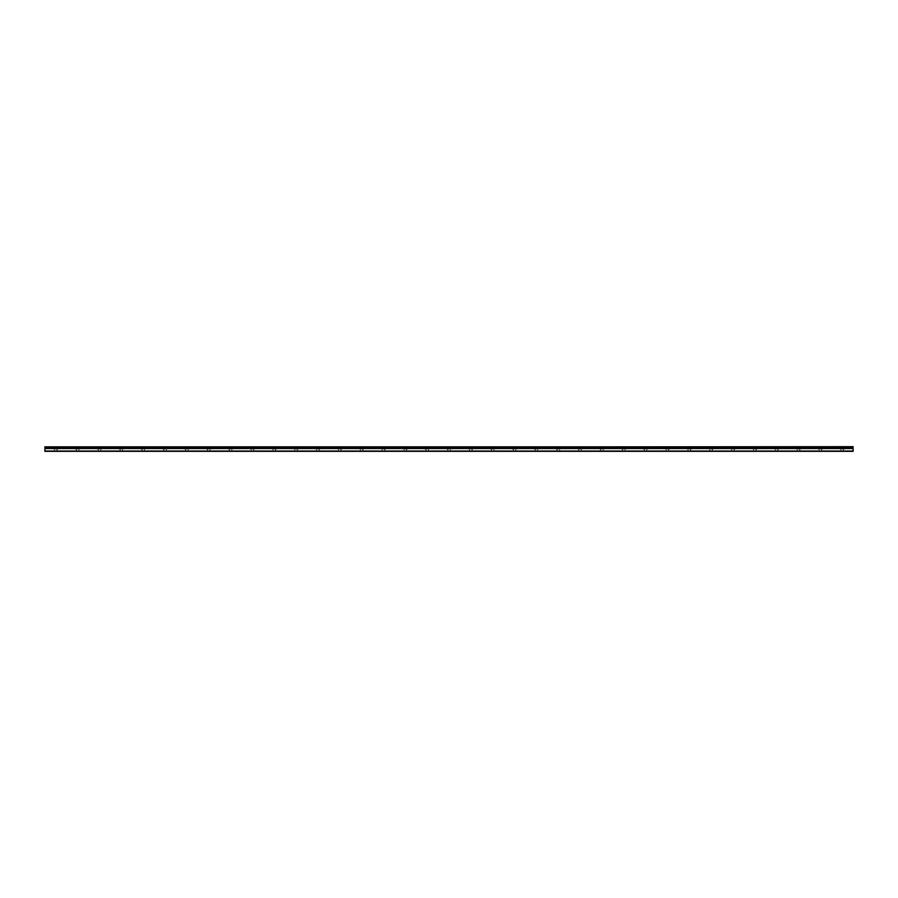 <?xml version="1.0" encoding="UTF-8"?>
<svg xmlns="http://www.w3.org/2000/svg" width="898" height="898" viewBox="0 0 898 898"><rect width="100%" height="100%" fill="white"/><g stroke="black" fill="none" stroke-linecap="round" stroke-linejoin="round"><path stroke-width="0.67" stroke-dasharray="4.49 3.37" d="M55.822 449.135L58.011 449.135L55.822 449.135M55.822 451.324L57.045 451.324L55.822 451.324M842.178 449.135L844.367 449.135L842.178 449.135M842.178 451.324L840.955 451.324L842.178 451.324M820.334 449.135L822.523 449.135L820.334 449.135M820.334 451.324L821.569 451.324L820.334 451.324M798.49 449.135L800.679 449.135L798.49 449.135M798.49 451.324L799.725 451.324L798.49 451.324M776.647 449.135L778.835 449.135L776.647 449.135M776.647 451.324L777.881 451.324L776.647 451.324M754.803 449.135L756.992 449.135L754.803 449.135M754.803 451.324L756.037 451.324L754.803 451.324M732.959 449.135L735.148 449.135L732.959 449.135M732.959 451.324L734.194 451.324L732.959 451.324M711.115 449.135L713.304 449.135L711.115 449.135M711.115 451.324L712.35 451.324L711.115 451.324M689.271 449.135L691.46 449.135L689.271 449.135M689.271 451.324L690.506 451.324L689.271 451.324M667.427 449.135L669.616 449.135L667.427 449.135M667.427 451.324L668.662 451.324L667.427 451.324M645.595 449.135L643.406 449.135L645.595 449.135M645.595 451.324L644.36 451.324L645.595 451.324M623.751 449.135L621.562 449.135L623.751 449.135M623.751 451.324L622.516 451.324L623.751 451.324M601.907 449.135L599.718 449.135L601.907 449.135M601.907 451.324L600.672 451.324L601.907 451.324M580.063 449.135L577.874 449.135L580.063 449.135M580.063 451.324L578.828 451.324L580.063 451.324M558.219 449.135L556.03 449.135L558.219 449.135M558.219 451.324L556.985 451.324L558.219 451.324M536.375 449.135L534.187 449.135L536.375 449.135M536.375 451.324L535.141 451.324L536.375 451.324M514.532 449.135L512.343 449.135L514.532 449.135M514.532 451.324L513.297 451.324L514.532 451.324M492.688 449.135L490.499 449.135L492.688 449.135M492.688 451.324L491.453 451.324L492.688 451.324M470.844 449.135L473.033 449.135L470.844 449.135M470.844 451.324L469.609 451.324L470.844 451.324M449 449.135L446.811 449.135L449 449.135M449 451.324L447.776 451.324L449 451.324M427.156 449.135L424.967 449.135L427.156 449.135M427.156 451.324L428.391 451.324L427.156 451.324M405.312 449.135L407.501 449.135L405.312 449.135M405.312 451.324L406.547 451.324L405.312 451.324M383.468 449.135L385.657 449.135L383.468 449.135M383.468 451.324L384.703 451.324L383.468 451.324M361.625 449.135L363.813 449.135L361.625 449.135M361.625 451.324L362.859 451.324L361.625 451.324M339.781 449.135L341.97 449.135L339.781 449.135M339.781 451.324L341.016 451.324L339.781 451.324M317.937 449.135L320.126 449.135L317.937 449.135M317.937 451.324L319.172 451.324L317.937 451.324M296.093 449.135L298.282 449.135L296.093 449.135M296.093 451.324L297.328 451.324L296.093 451.324M274.249 449.135L276.438 449.135L274.249 449.135M274.249 451.324L275.484 451.324L274.249 451.324M252.405 449.135L254.594 449.135L252.405 449.135M252.405 451.324L253.64 451.324L252.405 451.324M230.573 449.135L228.384 449.135L230.573 449.135M230.573 451.324L229.338 451.324L230.573 451.324M208.729 449.135L206.54 449.135L208.729 449.135M208.729 451.324L207.494 451.324L208.729 451.324M186.885 449.135L184.696 449.135L186.885 449.135M186.885 451.324L185.65 451.324L186.885 451.324M165.041 449.135L162.852 449.135L165.041 449.135M165.041 451.324L163.806 451.324L165.041 451.324M143.197 449.135L141.008 449.135L143.197 449.135M143.197 451.324L141.963 451.324L143.197 451.324M121.353 449.135L119.165 449.135L121.353 449.135M121.353 451.324L120.119 451.324L121.353 451.324M99.51 449.135L97.321 449.135L99.51 449.135M99.51 451.324L98.275 451.324L99.51 451.324M77.666 449.135L75.477 449.135L77.666 449.135M77.666 451.324L76.431 451.324L77.666 451.324M55.822 446.676L58.011 446.676L55.822 446.676M842.178 446.676L844.367 446.676L842.178 446.676M820.334 446.676L822.523 446.676L820.334 446.676M798.49 446.676L800.679 446.676L798.49 446.676M776.647 446.676L778.835 446.676L776.647 446.676M754.803 446.676L756.992 446.676L754.803 446.676M732.959 446.676L735.148 446.676L732.959 446.676M711.115 446.676L713.304 446.676L711.115 446.676M689.271 446.676L691.46 446.676L689.271 446.676M667.427 446.676L669.616 446.676L667.427 446.676M645.595 446.676L643.406 446.676L645.595 446.676M623.751 446.676L621.562 446.676L623.751 446.676M601.907 446.676L599.718 446.676L601.907 446.676M580.063 446.676L577.874 446.676L580.063 446.676M558.219 446.676L556.03 446.676L558.219 446.676M536.375 446.676L534.187 446.676L536.375 446.676M514.532 446.676L512.343 446.676L514.532 446.676M492.688 446.676L490.499 446.676L492.688 446.676M470.844 446.676L473.033 446.676L470.844 446.676M449 446.676L446.811 446.676L449 446.676M427.156 446.676L424.967 446.676L427.156 446.676M405.312 446.676L407.501 446.676L405.312 446.676M383.468 446.676L385.657 446.676L383.468 446.676M361.625 446.676L363.813 446.676L361.625 446.676M339.781 446.676L341.97 446.676L339.781 446.676M317.937 446.676L320.126 446.676L317.937 446.676M296.093 446.676L298.282 446.676L296.093 446.676M274.249 446.676L276.438 446.676L274.249 446.676M252.405 446.676L254.594 446.676L252.405 446.676M230.573 446.676L228.384 446.676L230.573 446.676M208.729 446.676L206.54 446.676L208.729 446.676M186.885 446.676L184.696 446.676L186.885 446.676M165.041 446.676L162.852 446.676L165.041 446.676M143.197 446.676L141.008 446.676L143.197 446.676M121.353 446.676L119.165 446.676L121.353 446.676M99.51 446.676L97.321 446.676L99.51 446.676M77.666 446.676L75.477 446.676L77.666 446.676M44.9 451.043L853.1 451.043L44.9 451.324L44.9 447.215L853.1 447.215L44.9 447.294M853.1 447.215L44.9 447.215M853.1 451.043L853.1 448.54L44.9 448.54M44.9 448.472L853.1 448.54M853.1 448.472L853.1 447.294M44.9 446.845L853.1 446.845M54.598 451.324L54.598 449.135M840.955 451.324L840.955 449.135M819.111 451.324L819.111 449.135M797.267 451.324L797.267 449.135M775.423 451.324L775.423 449.135M753.579 451.324L753.579 449.135M731.735 451.324L731.735 449.135M709.891 451.324L709.891 449.135M688.048 451.324L688.048 449.135M666.204 451.324L666.204 449.135M644.36 451.324L644.36 449.135M622.516 451.324L622.516 449.135M600.672 451.324L600.672 449.135M578.828 451.324L578.828 449.135M556.985 451.324L556.985 449.135M535.141 451.324L535.141 449.135M513.297 451.324L513.297 449.135M491.453 451.324L491.453 449.135M469.609 451.324L469.609 449.135M447.776 451.324L447.776 449.135M425.933 451.324L425.933 449.135M404.089 451.324L404.089 449.135M382.245 451.324L382.245 449.135M360.401 451.324L360.401 449.135M338.557 451.324L338.557 449.135M316.713 451.324L316.713 449.135M294.87 451.324L294.87 449.135M273.026 451.324L273.026 449.135M251.182 451.324L251.182 449.135M229.338 451.324L229.338 449.135M207.494 451.324L207.494 449.135M185.65 451.324L185.65 449.135M163.806 451.324L163.806 449.135M141.963 451.324L141.963 449.135M120.119 451.324L120.119 449.135M98.275 451.324L98.275 449.135M76.431 451.324L76.431 449.135M53.633 449.135L53.633 446.676M839.989 449.135L839.989 446.676M818.145 449.135L818.145 446.676M796.313 449.135L796.313 446.676M774.469 449.135L774.469 446.676M752.625 449.135L752.625 446.676M730.781 449.135L730.781 446.676M708.937 449.135L708.937 446.676M687.093 449.135L687.093 446.676M665.25 449.135L665.25 446.676M643.406 449.135L643.406 446.676M621.562 449.135L621.562 446.676M599.718 449.135L599.718 446.676M577.874 449.135L577.874 446.676M556.03 449.135L556.03 446.676M534.187 449.135L534.187 446.676M512.343 449.135L512.343 446.676M490.499 449.135L490.499 446.676M468.655 449.135L468.655 446.676M446.811 449.135L446.811 446.676M424.967 449.135L424.967 446.676M403.135 449.135L403.135 446.676M381.291 449.135L381.291 446.676M359.447 449.135L359.447 446.676M337.603 449.135L337.603 446.676M315.759 449.135L315.759 446.676M293.915 449.135L293.915 446.676M272.072 449.135L272.072 446.676M250.228 449.135L250.228 446.676M228.384 449.135L228.384 446.676M206.54 449.135L206.54 446.676M184.696 449.135L184.696 446.676M162.852 449.135L162.852 446.676M141.008 449.135L141.008 446.676M119.165 449.135L119.165 446.676M97.321 449.135L97.321 446.676M75.477 449.135L75.477 446.676M57.045 451.324L57.045 449.135M843.402 451.324L843.402 449.135M821.569 451.324L821.569 449.135M799.725 451.324L799.725 449.135M777.881 451.324L777.881 449.135M756.037 451.324L756.037 449.135M734.194 451.324L734.194 449.135M712.35 451.324L712.35 449.135M690.506 451.324L690.506 449.135M668.662 451.324L668.662 449.135M646.818 451.324L646.818 449.135M624.974 451.324L624.974 449.135M603.13 451.324L603.13 449.135M581.287 451.324L581.287 449.135M559.443 451.324L559.443 449.135M537.599 451.324L537.599 449.135M515.755 451.324L515.755 449.135M493.911 451.324L493.911 449.135M472.067 451.324L472.067 449.135M450.224 451.324L450.224 449.135M428.391 451.324L428.391 449.135M406.547 451.324L406.547 449.135M384.703 451.324L384.703 449.135M362.859 451.324L362.859 449.135M341.016 451.324L341.016 449.135M319.172 451.324L319.172 449.135M297.328 451.324L297.328 449.135M275.484 451.324L275.484 449.135M253.64 451.324L253.64 449.135M231.796 451.324L231.796 449.135M209.952 451.324L209.952 449.135M188.109 451.324L188.109 449.135M166.265 451.324L166.265 449.135M144.421 451.324L144.421 449.135M122.577 451.324L122.577 449.135M100.733 451.324L100.733 449.135M78.889 451.324L78.889 449.135M58.011 449.135L58.011 446.676M844.367 449.135L844.367 446.676M822.523 449.135L822.523 446.676M800.679 449.135L800.679 446.676M778.835 449.135L778.835 446.676M756.992 449.135L756.992 446.676M735.148 449.135L735.148 446.676M713.304 449.135L713.304 446.676M691.46 449.135L691.46 446.676M669.616 449.135L669.616 446.676M647.772 449.135L647.772 446.676M625.928 449.135L625.928 446.676M604.085 449.135L604.085 446.676M582.241 449.135L582.241 446.676M560.397 449.135L560.397 446.676M538.553 449.135L538.553 446.676M516.709 449.135L516.709 446.676M494.865 449.135L494.865 446.676M473.033 449.135L473.033 446.676M451.189 449.135L451.189 446.676M429.345 449.135L429.345 446.676M407.501 449.135L407.501 446.676M385.657 449.135L385.657 446.676M363.813 449.135L363.813 446.676M341.97 449.135L341.97 446.676M320.126 449.135L320.126 446.676M298.282 449.135L298.282 446.676M276.438 449.135L276.438 446.676M254.594 449.135L254.594 446.676M232.75 449.135L232.75 446.676M210.907 449.135L210.907 446.676M189.063 449.135L189.063 446.676M167.219 449.135L167.219 446.676M145.375 449.135L145.375 446.676M123.531 449.135L123.531 446.676M101.687 449.135L101.687 446.676M79.855 449.135L79.855 446.676"/><path stroke-width="1.35" d="M44.9 447.215L853.1 446.676L44.9 447.215L853.1 447.294L853.1 448.472L44.9 448.472L44.9 451.324L853.1 451.324L853.1 448.472M44.9 447.294L44.9 448.472M44.9 451.043L853.1 451.043M853.1 446.845L44.9 446.845M44.9 448.54L853.1 448.54"/></g></svg>
